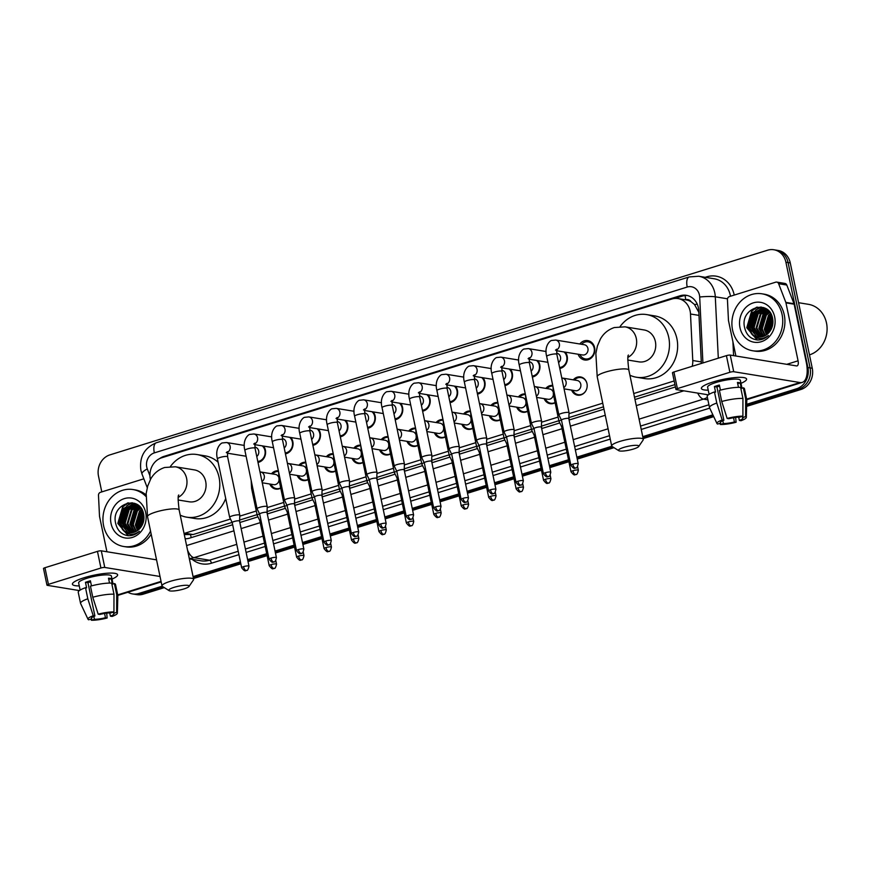 <?xml version="1.0" encoding="UTF-8"?>
<svg xmlns="http://www.w3.org/2000/svg" width="870" height="870" viewBox="0 0 870 870"><rect width="100%" height="100%" fill="white"/><g stroke="black" fill="none" stroke-linecap="round" stroke-linejoin="round"><path stroke-width="1.3" d="M280.749 488.113A9.233 8.102 99.3 0 1 275.757 489.081A9.233 8.102 99.3 0 1 269.798 484.014M308.187 479.577A9.233 8.102 99.3 0 1 303.195 480.544A9.233 8.102 99.3 0 1 297.235 475.477M335.624 471.04A9.233 8.102 99.3 0 1 330.633 472.008A9.233 8.102 99.3 0 1 324.673 466.94M363.051 462.503A9.233 8.102 99.3 0 1 358.07 463.471A9.233 8.102 99.3 0 1 352.111 458.403M390.489 453.955A9.233 8.102 99.3 0 1 385.508 454.934A9.233 8.102 99.3 0 1 379.548 449.866M417.926 445.418A9.233 8.102 99.3 0 1 412.945 446.397A9.233 8.102 99.3 0 1 406.975 441.329M445.364 436.881A9.233 8.102 99.3 0 1 440.383 437.849A9.233 8.102 99.3 0 1 434.413 432.792M472.801 428.344A9.233 8.102 99.3 0 1 467.821 429.312A9.233 8.102 99.3 0 1 461.85 424.245M500.239 419.808A9.233 8.102 99.3 0 1 495.258 420.775A9.233 8.102 99.3 0 1 489.288 415.708M527.677 411.271A9.233 8.102 99.3 0 1 522.685 412.239A9.233 8.102 99.3 0 1 516.726 407.171M555.114 402.723A9.233 8.102 99.3 0 1 550.123 403.702A9.233 8.102 99.3 0 1 544.163 398.634M573.276 379.842A9.233 8.102 99.3 0 1 580.54 376.938A9.233 8.102 99.3 0 1 586.978 383.583A9.233 8.102 99.3 0 1 577.56 395.165A9.233 8.102 99.3 0 1 571.601 390.097M263.523 446.071A9.82 8.624 99.3 0 1 265.383 450.138A9.82 8.624 99.3 0 1 257.998 462.416M290.961 437.534A9.82 8.624 99.3 0 1 292.82 441.601A9.82 8.624 99.3 0 1 285.436 453.879M318.387 428.997A9.82 8.624 99.3 0 1 320.258 433.053A9.82 8.624 99.3 0 1 312.874 445.342M345.825 420.46A9.82 8.624 99.3 0 1 347.695 424.517A9.82 8.624 99.3 0 1 340.311 436.805M373.263 411.923A9.82 8.624 99.3 0 1 375.133 415.98A9.82 8.624 99.3 0 1 367.749 428.268M400.7 403.375A9.82 8.624 99.3 0 1 402.571 407.443A9.82 8.624 99.3 0 1 395.187 419.731M428.138 394.839A9.82 8.624 99.3 0 1 429.997 398.906A9.82 8.624 99.3 0 1 422.624 411.184M455.575 386.302A9.82 8.624 99.3 0 1 457.435 390.369A9.82 8.624 99.3 0 1 450.062 402.647M483.013 377.765A9.82 8.624 99.3 0 1 484.873 381.821A9.82 8.624 99.3 0 1 477.499 394.11M510.451 369.228A9.82 8.624 99.3 0 1 512.31 373.284A9.82 8.624 99.3 0 1 504.937 385.573M537.888 360.691A9.82 8.624 99.3 0 1 539.748 364.747A9.82 8.624 99.3 0 1 532.364 377.036M565.326 352.143A9.82 8.624 99.3 0 1 567.186 356.211A9.82 8.624 99.3 0 1 559.801 368.499M579.801 343.987A9.82 8.624 99.3 0 1 587.772 340.605A9.82 8.624 99.3 0 1 594.623 347.674A9.82 8.624 99.3 0 1 584.607 359.984A9.82 8.624 99.3 0 1 578.126 354.242M692.194 366.292A17.313 15.203 -80.7 0 0 692.77 360.517L690.497 314.005A17.313 15.203 -80.7 0 0 690.117 311.047A17.313 15.203 -80.7 0 0 678.056 298.584A17.313 15.203 -80.7 0 0 671.781 299.041L161.7 457.783A17.313 15.203 -80.7 0 0 150.423 479.5M698.925 312.482L694.477 304.489L691.063 301.705A5.775 5.068 -80.7 0 0 685.788 299.737A17.313 7.591 -107.3 0 1 685.179 295.539M678.056 298.584L686.234 299.922A17.313 15.203 99.3 0 1 691.063 301.705M184.288 534.593L193.096 534.55L232.127 522.402M239.598 520.075L257.063 514.649M267.34 514.17L267.384 513.246A5.198 1 168.2 0 0 267.373 513.191L267.036 511.571L284.501 506.101M294.778 505.633L294.821 504.709A5.198 1 168.2 0 0 294.81 504.654L294.473 503.034L311.938 497.564M322.215 497.096L322.259 496.172A5.198 1 168.2 0 0 322.248 496.117L321.911 494.497L339.376 489.027M349.653 488.559L349.686 487.635A5.198 1 168.2 0 0 349.686 487.581L349.349 485.949L366.814 480.49M377.091 480.012L377.123 479.087A5.198 1 168.2 0 0 377.123 479.044L376.786 477.412L394.251 471.953M404.224 468.843L421.689 463.416M431.661 460.306L449.127 454.869M459.099 451.769L476.564 446.332M486.526 443.232L504.002 437.795M513.963 434.695L531.429 429.258M541.401 426.159L558.866 420.721M568.839 417.611L603.497 406.834M634.502 397.177L674.924 384.605M184.048 533.451A17.313 15.203 -80.7 0 0 184.897 533.212L230.474 519.031M239.772 516.138L256.302 510.994M267.21 507.601L283.74 502.458M294.647 499.054L311.177 493.91M322.085 490.517L338.615 485.373M349.522 481.98L366.053 476.836M376.96 473.443L393.49 468.299M404.398 464.906L420.928 459.762M431.835 456.369L448.365 451.225M459.262 447.822L475.792 442.678M486.7 439.285L503.23 434.141M514.137 430.748L530.667 425.604M541.575 422.211L558.105 417.067M569.013 413.674L602.736 403.18M633.741 393.534L674.163 380.951M545.838 388.379A9.233 8.102 99.3 0 1 552.733 385.421M518.4 396.916A9.233 8.102 99.3 0 1 525.295 393.958M490.963 405.463A9.233 8.102 99.3 0 1 497.857 402.505M463.525 414A9.233 8.102 99.3 0 1 470.42 411.042M436.087 422.537A9.233 8.102 99.3 0 1 442.982 419.579M408.65 431.074A9.233 8.102 99.3 0 1 415.545 428.116M381.223 439.611A9.233 8.102 99.3 0 1 388.107 436.653M353.785 448.148A9.233 8.102 99.3 0 1 360.669 445.19M326.348 456.696A9.233 8.102 99.3 0 1 333.243 453.738M298.91 465.232A9.233 8.102 99.3 0 1 305.805 462.274M271.473 473.769A9.233 8.102 99.3 0 1 278.367 470.811M162.157 586.217L138.841 593.471L141.016 593.829A17.313 15.203 99.3 0 1 134.752 594.286A17.313 15.203 99.3 0 0 141.016 593.829L163.201 586.924L141.016 593.829L143.202 594.188A17.313 15.203 99.3 0 1 136.938 594.645L132.566 593.927A17.313 15.203 99.3 0 1 127.933 592.252M101.79 491.909L98.506 476.151A17.313 15.203 99.3 0 1 109.881 454.89L767.568 250.212A17.313 15.203 99.3 0 1 773.832 249.755A17.313 15.203 99.3 0 1 785.904 262.218L807.904 367.542A17.313 15.203 99.3 0 1 796.518 388.792L798.703 389.151L746.656 405.344L798.703 389.151A17.313 15.203 99.3 0 0 810.09 367.901A17.313 15.203 99.3 0 1 798.703 389.151L800.879 389.51L746.623 406.388M713.302 415.729L642.952 437.621L713.302 415.729M612.882 446.984L577.06 458.131L612.882 446.984M568.697 460.73L549.622 466.668L568.697 460.73M541.27 469.267L522.185 475.205L541.27 469.267M513.833 477.804L494.747 483.742L513.833 477.804M486.395 486.341L467.31 492.279L486.395 486.341M458.958 494.878L439.872 500.826L458.958 494.878M431.52 503.425L412.434 509.363L431.52 503.425M404.082 511.962L384.997 517.9L404.082 511.962M376.645 520.499L357.559 526.437L376.645 520.499M349.207 529.036L330.132 534.974L349.207 529.036M321.769 537.573L302.695 543.511L321.769 537.573M294.332 546.11L275.257 552.058L294.332 546.11M266.905 554.658L247.819 560.595L266.905 554.658M240.62 562.836L193.27 577.571L240.62 562.836M785.904 262.218L788.079 262.577L810.09 367.901L788.079 262.577A17.313 15.203 99.3 0 0 776.018 250.114A17.313 15.203 99.3 0 1 788.079 262.577L790.264 262.936L812.265 368.249A17.313 15.203 99.3 0 1 800.879 389.51M773.832 249.755L778.193 250.473A17.313 15.203 99.3 0 1 790.264 262.936M713.726 416.632L643.147 438.589M613.981 447.669L577.256 459.099M568.904 461.698L549.818 467.636M541.466 470.235L522.391 476.173M514.029 478.783L494.954 484.721M486.591 487.32L467.516 493.257M459.164 495.856L440.079 501.794M431.727 504.393L412.641 510.331M404.289 512.93L385.203 518.868M376.851 521.467L357.766 527.405M349.414 530.004L330.328 535.953M321.976 538.552L302.89 544.489M294.538 547.089L275.453 553.026M267.101 555.625L248.026 561.563M240.827 563.803L193.466 578.539M164.299 587.62L143.202 594.188M701.361 363.442L698.773 310.731A17.313 15.203 -80.7 0 0 698.403 307.773A17.313 15.203 -80.7 0 0 686.332 295.311A17.313 15.203 -80.7 0 0 680.068 295.767L164.028 456.369A17.313 15.203 -80.7 0 0 159.558 458.642M674.75 298.453L682.243 296.126A17.313 15.203 99.3 0 1 687.42 295.528M138.841 593.471A17.313 15.203 99.3 0 1 132.566 593.927M796.518 388.792L746.688 404.3M712.878 414.827L642.745 436.653M611.838 446.266L576.854 457.152M568.501 459.751L549.416 465.7M541.064 468.299L521.978 474.237M513.626 476.836L494.541 482.774M486.189 485.373L467.103 491.311M458.751 493.91L439.665 499.848M431.313 502.447L412.239 508.385M403.876 510.984L384.801 516.932M376.449 519.531L357.363 525.469M349.011 528.068L329.926 534.006M321.574 536.605L302.488 542.543M294.136 545.142L275.05 551.08M266.698 553.679L247.613 559.617M240.424 561.857L193.064 576.592M185.158 538.747A17.313 15.203 -80.7 0 0 189.66 538.117L232.66 524.74M239.859 522.5L257.955 516.867M267.351 513.942L285.393 508.33M294.789 505.405L312.83 499.782M322.226 496.868L340.268 491.245M349.664 488.331L367.705 482.709M377.101 479.783L395.143 474.172M404.528 471.246L422.581 465.635M431.966 462.709L450.018 457.098M459.403 454.173L477.456 448.561M486.841 445.636L504.894 440.013M514.279 437.099L532.32 431.476M541.716 428.551L559.758 422.94M569.154 420.014L603.997 409.172M634.991 399.526L675.414 386.943M713.074 381.974A23.088 4.437 -11.8 0 1 744.927 377.841A23.088 4.437 -11.8 0 1 740.99 383.333A23.088 4.437 -11.8 0 0 746.58 379.037A23.088 4.437 -11.8 0 0 713.074 381.974A23.088 4.437 -11.8 0 0 702.416 386.726A23.088 4.437 -11.8 0 0 708.223 390.173A23.088 4.437 -11.8 0 1 701.383 388.477A23.088 4.437 -11.8 0 1 713.074 381.974M735.889 356.015L728.516 320.736A2.882 2.534 -80.7 0 1 728.451 320.236L727.44 299.639A2.882 2.534 -80.7 0 1 729.408 296.583L775.714 282.174A2.882 2.534 -80.7 0 1 776.758 282.097L784.936 283.435A2.882 2.534 99.3 0 1 786.806 285.045L794.005 303.717A2.882 2.534 99.3 0 1 794.147 304.195L806.251 362.148A23.088 10.114 -107.3 0 1 802.205 382.408A23.088 10.114 -107.3 0 1 799.976 382.539L733.725 371.718A2.882 0.555 168.2 0 0 729.886 372.273L726.417 355.645A2.882 0.555 -11.8 0 1 730.256 355.09L796.507 365.911A5.775 2.534 72.7 0 0 797.061 365.878A5.775 2.534 72.7 0 0 798.073 360.811L785.958 302.858A2.882 2.534 -80.7 0 0 785.827 302.39L778.628 283.707A2.882 2.534 -80.7 0 0 776.758 282.097M677.393 388.607A2.882 0.555 168.2 0 0 675.936 389.423L672.456 372.795A2.882 0.555 -11.8 0 1 673.924 371.979L677.393 388.607L729.886 372.273M675.936 389.423A2.882 0.555 168.2 0 0 676.284 389.597L708.343 394.839M673.924 371.979L726.417 355.645M727.146 418.437L728.821 418.709A11.538 2.218 -11.8 0 1 739.848 417.132L742.893 416.186A15.008 2.882 -11.8 0 0 727.146 418.437L721.73 401.494L719.414 390.402A19.042 3.665 -11.8 0 1 740.62 387.378L742.936 398.46L742.893 416.186M742.327 416.371L742.578 417.578A11.538 2.218 -11.8 0 1 742.926 417.981A11.538 2.218 -11.8 0 1 739.38 420.438L738.695 417.154M719.577 386.084A11.538 2.218 168.2 0 0 719.218 386.193A11.538 2.218 168.2 0 0 716.923 386.998L723.873 420.253A11.538 2.218 -11.8 0 0 720.327 422.7A11.538 2.218 -11.8 0 0 720.675 423.103L717.619 424.06A15.008 2.882 -11.8 0 1 716.978 423.538A15.008 2.882 -11.8 0 1 722.187 419.982L723.873 420.253M716.978 423.538L709.561 407.769A19.042 3.665 -11.8 0 1 709.507 407.606L707.19 396.524A19.042 3.665 -11.8 0 1 714.466 391.946L715.575 392.131L714.411 386.584A16.737 3.219 -11.8 0 1 716.771 385.791A16.737 3.219 -11.8 0 1 719.359 385.04L720.425 390.13M709.093 394.338L707.604 387.183A16.737 3.219 -11.8 0 1 716.075 382.474A16.737 3.219 -11.8 0 1 740.359 380.342L742.012 388.237M742.578 417.578L745.623 416.632L745.666 398.906L743.35 387.824L741.349 388.444L740.185 382.909A16.737 3.219 -11.8 0 0 737.455 382.463L738.478 387.335M743.35 387.824A19.042 3.665 -11.8 0 1 744.47 388.738L746.786 399.819A19.042 3.665 -11.8 0 1 746.808 399.993L746.319 417.404A15.008 2.882 -11.8 0 1 741.055 420.71L739.38 420.438M745.666 398.906A19.042 3.665 -11.8 0 1 746.786 399.819M709.507 407.606A19.042 3.665 -11.8 0 1 716.782 403.038L722.187 419.982M714.466 391.946L716.782 403.038M745.623 416.632A15.008 2.882 -11.8 0 1 746.319 417.404M733.54 417.73L734.421 421.983L736.107 422.254L735.65 417.415M736.107 422.254A15.008 2.882 -11.8 0 1 720.349 424.495L723.394 423.549L722.796 420.699M719.838 423.364L720.349 424.495M734.421 421.983A11.538 2.218 -11.8 0 1 723.394 423.549M721.73 401.494A19.042 3.665 -11.8 0 1 742.936 398.46M720.48 422.2L720.675 423.103M714.411 386.584L716.923 386.998M737.716 383.67L740.185 382.909M798.573 302.706L808.404 304.315A25.969 22.794 99.3 0 1 826.5 323.009A25.969 22.794 99.3 0 1 809.47 354.873M732.562 329.991A28.851 25.328 99.3 0 1 761.979 293.81A28.851 25.328 99.3 0 1 782.086 314.57A28.851 25.328 99.3 0 1 752.67 350.762A28.851 25.328 99.3 0 1 732.562 329.991M761.979 293.81L764.154 294.158A28.851 25.328 99.3 0 1 784.261 314.929A28.851 25.328 99.3 0 1 754.855 351.11L752.67 350.762M757.302 339.974C761.457 340.094 765.154 338.615 768.406 335.526C761.979 340.192 756.313 339.572 751.408 333.678A14.431 12.669 99.3 0 0 757.726 336.962A14.431 12.669 99.3 0 0 769.45 331.959C772.419 328.077 773.484 323.651 772.647 318.681C769.33 298.356 740.076 307.73 744.481 327.033C746.134 334.678 750.408 338.995 757.302 339.974M774.659 316.887A20.195 17.737 99.3 0 1 761.38 341.682A20.195 17.737 99.3 0 1 739.989 327.675A20.195 17.737 99.3 0 1 753.268 302.88A20.195 17.737 99.3 0 1 774.659 316.887M765.176 309.078L755.475 313.33L751.332 327.174L759.358 337.114M764.85 308.97L754.79 313.211L750.658 327.066L758.999 337.103M766.492 309.579L758.194 313.776L754.062 327.62L760.782 337.038M766.165 309.437L757.52 313.657L753.376 327.512L760.423 337.071M767.786 310.253L760.924 314.211L756.791 328.066L762.25 336.777M767.46 310.068L760.239 314.103L756.106 327.957L761.881 336.864M768.939 311.155L763.653 314.657L759.51 328.512L763.762 336.298M768.688 310.894L762.968 314.548L758.836 328.403L763.381 336.44M769.939 312.373L766.383 315.103L762.24 328.958L765.306 335.559M769.689 312.047L765.698 314.994L761.554 328.849L764.915 335.776M770.929 313.929L769.102 315.549L764.969 329.404L766.916 334.504M770.689 313.504L768.428 315.44L764.284 329.295L766.514 334.798M771.875 315.951L767.688 329.85L768.612 332.949M771.646 315.386L767.014 329.741L768.177 333.395M772.68 318.855L770.461 330.546M772.506 317.996L769.972 331.274M767.634 309.905L764.175 308.785L752.746 312.885L748.613 326.739L756.856 336.733L757.944 336.994M768.569 310.775L763.501 308.676L752.061 312.765L747.928 326.62L751.408 333.678M766.72 309.209L765.524 309.089M766.22 309.122L765.198 308.991M772.875 323.292L772.277 326.5M772.843 319.921L771.037 329.545M771.994 316.267L768.591 331.274L768.895 332.634M770.57 314.2L765.861 330.828L766.948 334.482M765.121 313.309L760.413 329.937L761.576 333.775M763.36 307.534L761.25 308.524M760.945 308.698L758.64 310.329M756.943 311.982L752.235 328.599L753.398 332.438M760.88 307.001L755.91 309.883M754.214 311.536L749.505 328.153L750.669 331.992M756.541 307.24L751.713 310.84L746.775 327.707L757.128 339.952M772.908 320.606L771.353 328.936M772.114 316.626L769.145 332.34M771.037 314.124L766.209 330.883L767.188 334.287M766.405 312.395L760.75 329.991L762.457 334.961M763.621 307.621L761.696 308.513M761.457 308.654L759.586 309.905M758.227 311.058L752.572 328.653L754.279 333.623M761.25 307.045L756.856 309.459M755.497 310.612L749.842 328.207L751.549 333.177M757.324 307.088L752.061 310.894L747.123 327.762L757.335 339.974M623.746 447.408A10.386 2.001 168.2 0 0 618.766 450.671A10.386 2.001 168.2 0 0 633.556 449.007A10.386 2.001 168.2 0 0 638.7 446.506A10.386 2.001 168.2 0 0 634.502 445.364A10.386 2.001 168.2 0 0 623.746 447.408M618.766 450.671L612.11 446.495A16.16 3.11 -11.8 0 1 611.675 445.962A16.16 3.11 -11.8 0 1 619.864 441.416A16.16 3.11 -11.8 0 1 643.311 439.361A16.16 3.11 -11.8 0 1 643.126 440.024L638.7 446.506M627.77 360.028L638.906 361.855A16.16 14.181 -80.7 0 0 655.382 341.584A16.16 14.181 -80.7 0 0 644.115 329.958L625.03 326.837L614.285 327.555C608.184 329.643 603.552 333.46 600.398 339.028L597.396 346.064L595.863 353.514L597.201 376.677L611.675 445.962M620.114 326.544A31.733 27.862 99.3 0 1 646.627 314.581A31.733 27.862 99.3 0 1 668.747 337.429A31.733 27.862 99.3 0 1 636.394 377.232A31.733 27.862 99.3 0 1 629.913 375.22M646.627 314.581L654.805 315.919A31.733 27.862 99.3 0 1 676.925 338.767A31.733 27.862 99.3 0 1 644.572 378.559L636.394 377.232M174.065 587.348A10.386 2.001 168.2 0 0 169.084 590.621A10.386 2.001 168.2 0 0 183.875 588.957A10.386 2.001 168.2 0 0 189.018 586.456A10.386 2.001 168.2 0 0 184.821 585.303A10.386 2.001 168.2 0 0 174.065 587.348M169.084 590.621L162.429 586.445A16.16 3.11 -11.8 0 1 161.994 585.912A16.16 3.11 -11.8 0 1 170.183 581.367A16.16 3.11 -11.8 0 1 193.629 579.3A16.16 3.11 -11.8 0 1 193.444 579.964L189.018 586.456M178.089 499.978L189.225 501.794A16.16 14.181 -80.7 0 0 205.701 481.534A16.16 14.181 -80.7 0 0 194.434 469.909L175.349 466.788L164.604 467.505C158.503 469.582 153.87 473.41 150.717 478.978L147.715 486.015L146.182 493.464L147.519 516.628L161.994 585.912M170.433 466.494A31.733 27.862 99.3 0 1 196.946 454.531A31.733 27.862 99.3 0 1 219.066 477.369A31.733 27.862 99.3 0 1 186.713 517.171A31.733 27.862 99.3 0 1 180.231 515.16M196.946 454.531L205.124 455.858A31.733 27.862 99.3 0 1 218.142 462.253M225.7 498.477A31.733 27.862 99.3 0 1 194.891 518.509L186.713 517.171M579.899 354.525A8.656 7.602 -80.7 0 0 585.347 358.929A8.656 7.602 -80.7 0 0 594.166 348.076A8.656 7.602 -80.7 0 0 588.131 341.845A8.656 7.602 -80.7 0 0 581.573 344.281M556.485 350.708L582.628 354.971A5.198 4.557 -80.7 0 0 587.924 348.457A5.198 4.557 -80.7 0 0 584.303 344.727L555.734 340.061A5.198 4.557 -80.7 0 1 559.356 343.791A5.198 4.557 -80.7 0 1 556.561 349.925M561.509 413.402A5.198 1 168.2 0 0 558.877 414.859A5.198 1 168.2 0 0 558.899 414.914L561.454 420.134A3.752 0.718 168.2 0 1 561.454 420.112A3.752 0.718 168.2 0 1 563.347 419.057A3.752 0.718 168.2 0 1 568.338 418.339A3.752 0.718 168.2 0 1 568.795 418.579L569.056 412.793A5.198 1 168.2 0 0 569.045 412.739A5.198 1 168.2 0 0 568.425 412.413A5.198 1 168.2 0 0 561.509 413.402M568.795 418.611A3.752 0.718 168.2 0 0 568.795 418.579L578.224 463.699A3.752 0.718 168.2 0 0 572.775 464.178A3.752 0.718 168.2 0 0 570.872 465.232L561.454 420.112M559.606 367.521A8.656 7.602 -80.7 0 0 566.729 356.613A8.656 7.602 -80.7 0 0 564.032 351.937M557.039 350.795A8.656 7.602 -80.7 0 0 556.485 351.045M558.573 362.572A5.198 4.557 -80.7 0 0 560.487 357.004A5.198 4.557 -80.7 0 0 556.865 353.263L556.648 353.231M534.071 421.939A5.198 1 168.2 0 0 531.439 423.407A5.198 1 168.2 0 0 531.461 423.451L534.017 428.671A3.752 0.718 168.2 0 1 534.017 428.649A3.752 0.718 168.2 0 1 535.909 427.594A3.752 0.718 168.2 0 1 540.901 426.887A3.752 0.718 168.2 0 1 541.357 427.116L541.618 421.33A5.198 1 168.2 0 0 541.608 421.276A5.198 1 168.2 0 0 540.988 420.949A5.198 1 168.2 0 0 534.071 421.939M541.357 427.148A3.752 0.718 168.2 0 0 541.357 427.116L550.786 472.236A3.752 0.718 168.2 0 0 545.338 472.714A3.752 0.718 168.2 0 0 543.446 473.769L534.017 428.649M532.168 376.058A8.656 7.602 -80.7 0 0 539.291 365.15A8.656 7.602 -80.7 0 0 536.594 360.474M529.602 359.332A8.656 7.602 -80.7 0 0 529.047 359.582M531.135 371.109A5.198 4.557 -80.7 0 0 533.049 365.541A5.198 4.557 -80.7 0 0 529.428 361.8L529.21 361.768M513.92 435.696A3.752 0.718 168.2 0 0 513.92 435.652L514.181 429.867A5.198 1 168.2 0 0 514.17 429.813A5.198 1 168.2 0 0 513.55 429.497A5.198 1 168.2 0 0 506.634 430.476A5.198 1 168.2 0 0 504.013 431.944A5.198 1 168.2 0 0 504.024 431.988L506.579 437.208M523.348 480.773C521.859 487.265 520.695 484.198 520.793 485.123A3.752 1.642 72.7 0 1 520.423 485.145A3.752 1.642 -107.3 0 1 517.9 481.251A3.752 0.718 168.2 0 1 523.348 480.773L513.92 435.652A3.752 0.718 168.2 0 0 513.463 435.424A3.752 0.718 168.2 0 0 508.482 436.131A3.752 0.718 168.2 0 0 506.579 437.186A3.752 0.718 168.2 0 0 506.59 437.219M504.73 384.605A8.656 7.602 -80.7 0 0 511.854 373.687A8.656 7.602 -80.7 0 0 509.157 369.01M502.164 367.869A8.656 7.602 -80.7 0 0 501.609 368.119M503.697 379.646A5.198 4.557 -80.7 0 0 505.611 374.078A5.198 4.557 -80.7 0 0 501.99 370.337L501.772 370.305M479.196 439.013A5.198 1 168.2 0 0 476.575 440.481A5.198 1 168.2 0 0 476.586 440.524L479.142 445.744A3.752 0.718 168.2 0 1 479.142 445.734A3.752 0.718 168.2 0 1 481.045 444.668A3.752 0.718 168.2 0 1 486.036 443.961A3.752 0.718 168.2 0 1 486.482 444.189L486.743 438.404A5.198 1 168.2 0 0 486.743 438.36A5.198 1 168.2 0 0 486.112 438.034A5.198 1 168.2 0 0 479.196 439.013M486.482 444.233A3.752 0.718 168.2 0 0 486.482 444.189L495.911 489.321A3.752 0.718 168.2 0 0 490.462 489.788A3.752 0.718 168.2 0 0 488.57 490.854L479.142 445.734M477.293 393.142A8.656 7.602 -80.7 0 0 484.416 382.224A8.656 7.602 -80.7 0 0 481.719 377.558M474.726 376.405A8.656 7.602 -80.7 0 0 474.172 376.656M476.26 388.194A5.198 4.557 -80.7 0 0 478.174 382.615A5.198 4.557 -80.7 0 0 474.552 378.874L474.335 378.841M451.769 447.561A5.198 1 168.2 0 0 449.137 449.018A5.198 1 168.2 0 0 449.148 449.061L451.704 454.281A3.752 0.718 168.2 0 1 451.704 454.27A3.752 0.718 168.2 0 1 453.607 453.216A3.752 0.718 168.2 0 1 458.599 452.498A3.752 0.718 168.2 0 1 459.045 452.737L459.306 446.941A5.198 1 168.2 0 0 459.306 446.897A5.198 1 168.2 0 0 458.675 446.571A5.198 1 168.2 0 0 451.769 447.561M459.055 452.77A3.752 0.718 168.2 0 0 459.045 452.737L468.473 497.857A3.752 0.718 168.2 0 0 463.036 498.336A3.752 0.718 168.2 0 0 461.133 499.391L451.704 454.27M449.855 401.679A8.656 7.602 -80.7 0 0 456.978 390.76A8.656 7.602 -80.7 0 0 454.292 386.095M447.289 384.953A8.656 7.602 -80.7 0 0 446.734 385.192M448.822 396.731A5.198 4.557 -80.7 0 0 450.736 391.152A5.198 4.557 -80.7 0 0 447.126 387.422L446.897 387.378M424.332 456.097A5.198 1 168.2 0 0 421.7 457.555A5.198 1 168.2 0 0 421.711 457.609L424.266 462.818A3.752 0.718 168.2 0 1 424.266 462.807A3.752 0.718 168.2 0 1 426.169 461.752A3.752 0.718 168.2 0 1 431.161 461.035A3.752 0.718 168.2 0 1 431.607 461.274L431.868 455.478A5.198 1 168.2 0 0 431.868 455.434A5.198 1 168.2 0 0 431.237 455.108A5.198 1 168.2 0 0 424.332 456.097M431.618 461.307A3.752 0.718 168.2 0 0 431.607 461.274L441.036 506.394A3.752 0.718 168.2 0 0 435.598 506.873A3.752 0.718 168.2 0 0 433.695 507.928L424.266 462.807M422.418 410.216A8.656 7.602 -80.7 0 0 429.552 399.308A8.656 7.602 -80.7 0 0 426.855 394.632M419.851 393.49A8.656 7.602 -80.7 0 0 419.296 393.74M421.385 405.268A5.198 4.557 -80.7 0 0 423.309 399.689A5.198 4.557 -80.7 0 0 419.688 395.959L419.471 395.915M396.894 464.634A5.198 1 168.2 0 0 394.262 466.092A5.198 1 168.2 0 0 394.273 466.146L396.84 471.366A3.752 0.718 168.2 0 1 396.829 471.344A3.752 0.718 168.2 0 1 398.732 470.289A3.752 0.718 168.2 0 1 403.724 469.572A3.752 0.718 168.2 0 1 404.18 469.811A3.752 0.718 168.2 0 1 404.18 469.844L404.43 464.025A5.198 1 168.2 0 0 404.43 463.971A5.198 1 168.2 0 0 403.8 463.645A5.198 1 168.2 0 0 396.894 464.634M394.98 418.753A8.656 7.602 -80.7 0 0 402.114 407.845A8.656 7.602 -80.7 0 0 399.417 403.169M392.413 402.027A8.656 7.602 -80.7 0 0 391.859 402.277M393.947 413.805A5.198 4.557 -80.7 0 0 395.872 408.237A5.198 4.557 -80.7 0 0 392.25 404.496L392.033 404.463M369.456 473.171A5.198 1 168.2 0 0 366.825 474.639A5.198 1 168.2 0 0 366.846 474.683L369.402 479.903A3.752 0.718 168.2 0 1 369.391 479.881A3.752 0.718 168.2 0 1 371.294 478.826A3.752 0.718 168.2 0 1 376.286 478.119A3.752 0.718 168.2 0 1 376.743 478.348A3.752 0.718 168.2 0 1 376.743 478.38L376.993 472.562A5.198 1 168.2 0 0 376.993 472.508A5.198 1 168.2 0 0 376.362 472.182A5.198 1 168.2 0 0 369.456 473.171M367.542 427.29A8.656 7.602 -80.7 0 0 374.676 416.382A8.656 7.602 -80.7 0 0 371.979 411.706M364.976 410.564A8.656 7.602 -80.7 0 0 364.421 410.814M366.509 422.341A5.198 4.557 -80.7 0 0 368.434 416.773A5.198 4.557 -80.7 0 0 364.813 413.032L364.595 413M342.019 481.708A5.198 1 168.2 0 0 339.387 483.176A5.198 1 168.2 0 0 339.409 483.22L341.964 488.44A3.752 0.718 168.2 0 1 341.953 488.418A3.752 0.718 168.2 0 1 343.857 487.363A3.752 0.718 168.2 0 1 348.848 486.656A3.752 0.718 168.2 0 1 349.305 486.885A3.752 0.718 168.2 0 1 349.305 486.928L349.555 481.099A5.198 1 168.2 0 0 349.555 481.045A5.198 1 168.2 0 0 348.924 480.729A5.198 1 168.2 0 0 342.019 481.708M340.105 435.837A8.656 7.602 -80.7 0 0 347.239 424.919A8.656 7.602 -80.7 0 0 344.542 420.243M337.549 419.101A8.656 7.602 -80.7 0 0 336.984 419.351M339.072 430.878A5.198 4.557 -80.7 0 0 340.996 425.31A5.198 4.557 -80.7 0 0 337.375 421.569L337.158 421.537M331.296 540.542C329.806 547.034 328.632 543.978 328.729 544.892A3.752 1.642 72.7 0 1 328.371 544.914A3.752 1.642 -107.3 0 1 325.848 541.02A3.752 0.718 168.2 0 1 331.296 540.542L321.867 495.421A3.752 0.718 168.2 0 1 321.867 495.465L322.128 489.636A5.198 1 168.2 0 0 322.117 489.592A5.198 1 168.2 0 0 321.498 489.266A5.198 1 168.2 0 0 314.581 490.245A5.198 1 168.2 0 0 311.949 491.713A5.198 1 168.2 0 0 311.971 491.757L314.527 496.977M321.867 495.421A3.752 0.718 168.2 0 0 321.411 495.193A3.752 0.718 168.2 0 0 316.419 495.9A3.752 0.718 168.2 0 0 314.527 496.955A3.752 0.718 168.2 0 0 314.538 496.998M312.678 444.374A8.656 7.602 -80.7 0 0 319.801 433.456A8.656 7.602 -80.7 0 0 317.104 428.79M310.111 427.638A8.656 7.602 -80.7 0 0 309.557 427.888M311.634 439.426A5.198 4.557 -80.7 0 0 313.559 433.847A5.198 4.557 -80.7 0 0 309.938 430.106L309.72 430.074M287.144 498.793A5.198 1 168.2 0 0 284.512 500.25A5.198 1 168.2 0 0 284.533 500.293L287.089 505.513A3.752 0.718 168.2 0 0 287.1 505.535A3.752 0.718 168.2 0 1 288.981 504.437A3.752 0.718 168.2 0 1 293.973 503.73A3.752 0.718 168.2 0 1 294.43 503.969A3.752 0.718 168.2 0 1 294.43 504.002L294.691 498.173A5.198 1 168.2 0 0 294.68 498.129A5.198 1 168.2 0 0 294.06 497.803A5.198 1 168.2 0 0 287.144 498.793M285.24 452.911A8.656 7.602 -80.7 0 0 292.363 441.993A8.656 7.602 -80.7 0 0 289.666 437.327M282.674 436.185A8.656 7.602 -80.7 0 0 282.119 436.425M284.207 447.963A5.198 4.557 -80.7 0 0 286.121 442.384A5.198 4.557 -80.7 0 0 282.5 438.643L282.282 438.61M259.706 507.33A5.198 1 168.2 0 0 257.074 508.787A5.198 1 168.2 0 0 257.096 508.841L259.651 514.05A3.752 0.718 168.2 0 0 259.662 514.072A3.752 0.718 168.2 0 1 261.544 512.985A3.752 0.718 168.2 0 1 266.535 512.267A3.752 0.718 168.2 0 1 266.992 512.506A3.752 0.718 168.2 0 1 266.992 512.539L267.253 506.71A5.198 1 168.2 0 0 267.242 506.666A5.198 1 168.2 0 0 266.622 506.34A5.198 1 168.2 0 0 259.706 507.33M257.803 461.448A8.656 7.602 -80.7 0 0 264.926 450.54A8.656 7.602 -80.7 0 0 262.229 445.864M255.236 444.722A8.656 7.602 -80.7 0 0 254.682 444.972M256.77 456.5A5.198 4.557 -80.7 0 0 258.684 450.921A5.198 4.557 -80.7 0 0 255.062 447.191L254.845 447.147M232.268 515.866A5.198 1 168.2 0 0 229.647 517.324A5.198 1 168.2 0 0 229.658 517.378L232.214 522.598A3.752 0.718 168.2 0 0 232.225 522.609A3.752 0.718 168.2 0 1 234.117 521.521A3.752 0.718 168.2 0 1 239.109 520.804A3.752 0.718 168.2 0 1 239.554 521.043A3.752 0.718 168.2 0 1 239.554 521.076L239.815 515.257A5.198 1 168.2 0 0 239.805 515.203A5.198 1 168.2 0 0 239.185 514.877A5.198 1 168.2 0 0 232.268 515.866M587.011 383.735A8.656 7.602 -80.7 0 0 580.997 377.591A8.656 7.602 -80.7 0 0 574.428 380.027M564.064 388.857L575.483 390.728A5.198 4.557 -80.7 0 0 580.779 384.214A5.198 4.557 -80.7 0 0 577.158 380.473L562.444 378.069A5.198 4.557 -80.7 0 1 566.065 381.81A5.198 4.557 -80.7 0 1 563.803 387.628M561.4 420.014A5.198 1 168.2 0 0 559.008 421.395A5.198 1 168.2 0 0 559.029 421.439L561.585 426.659A3.752 0.718 168.2 0 1 561.585 426.648A3.752 0.718 168.2 0 1 562.651 425.876M569.143 420.243L569.187 419.318A5.198 1 168.2 0 0 569.176 419.275A5.198 1 168.2 0 0 568.893 419.025M572.764 390.282A8.656 7.602 -80.7 0 0 578.202 394.675A8.656 7.602 -80.7 0 0 585.858 390.771M552.863 386.062A8.656 7.602 -80.7 0 0 547.002 388.575M552.928 391.511A5.198 4.557 -80.7 0 0 549.731 389.02L535.006 386.617A5.198 4.557 -80.7 0 1 538.628 390.347A5.198 4.557 -80.7 0 1 536.366 396.176M533.962 428.551A5.198 1 168.2 0 0 531.57 429.932A5.198 1 168.2 0 0 531.592 429.987L534.147 435.196M541.705 428.779L541.749 427.855A5.198 1 168.2 0 0 541.738 427.812A5.198 1 168.2 0 0 541.455 427.572M535.224 434.413A3.752 0.718 168.2 0 0 534.147 435.185A3.752 0.718 168.2 0 0 534.158 435.217M545.327 398.819A8.656 7.602 -80.7 0 0 550.764 403.223A8.656 7.602 -80.7 0 0 555.071 402.516M536.627 397.405L548.056 399.265A5.198 4.557 -80.7 0 0 553.418 394.643M525.426 394.599A8.656 7.602 -80.7 0 0 519.564 397.111M525.491 400.048A5.198 4.557 -80.7 0 0 522.294 397.557L507.569 395.154A5.198 4.557 -80.7 0 1 511.19 398.884A5.198 4.557 -80.7 0 1 508.928 404.713M506.525 437.088A5.198 1 168.2 0 0 504.143 438.469A5.198 1 168.2 0 0 504.154 438.523L506.71 443.743A3.752 0.718 168.2 0 1 506.71 443.722A3.752 0.718 168.2 0 1 507.786 442.95M514.268 437.327L514.311 436.403A5.198 1 168.2 0 0 514.311 436.349A5.198 1 168.2 0 0 514.018 436.109M517.889 407.356A8.656 7.602 -80.7 0 0 523.327 411.76A8.656 7.602 -80.7 0 0 527.633 411.053M509.189 405.942L520.619 407.802A5.198 4.557 -80.7 0 0 525.991 403.18M497.988 403.136A8.656 7.602 -80.7 0 0 492.126 405.648M498.053 408.596A5.198 4.557 -80.7 0 0 494.856 406.094L480.131 403.691A5.198 4.557 -80.7 0 1 483.753 407.432A5.198 4.557 -80.7 0 1 481.491 413.25M479.087 445.625A5.198 1 168.2 0 0 476.706 447.017A5.198 1 168.2 0 0 476.716 447.06L479.272 452.28A3.752 0.718 168.2 0 1 479.272 452.259A3.752 0.718 168.2 0 1 480.349 451.497M486.83 445.864L486.874 444.94A5.198 1 168.2 0 0 486.874 444.885A5.198 1 168.2 0 0 486.58 444.646M490.452 415.903A8.656 7.602 -80.7 0 0 495.889 420.297A8.656 7.602 -80.7 0 0 500.196 419.59M481.752 414.479L493.181 416.349A5.198 4.557 -80.7 0 0 498.553 411.717M470.55 411.673A8.656 7.602 -80.7 0 0 464.689 414.185M470.616 417.132A5.198 4.557 -80.7 0 0 467.418 414.631L452.694 412.228A5.198 4.557 -80.7 0 1 456.315 415.969A5.198 4.557 -80.7 0 1 454.053 421.787M451.65 454.162A5.198 1 168.2 0 0 449.268 455.554A5.198 1 168.2 0 0 449.279 455.597L451.834 460.817A3.752 0.718 168.2 0 1 451.834 460.796A3.752 0.718 168.2 0 1 452.911 460.034M459.393 454.401L459.436 453.477A5.198 1 168.2 0 0 459.436 453.422A5.198 1 168.2 0 0 459.142 453.183M463.014 424.44A8.656 7.602 -80.7 0 0 468.451 428.834A8.656 7.602 -80.7 0 0 472.758 428.127M454.314 423.016L465.744 424.886A5.198 4.557 -80.7 0 0 471.116 420.253M443.113 420.21A8.656 7.602 -80.7 0 0 437.251 422.722M443.178 425.669A5.198 4.557 -80.7 0 0 439.981 423.168L425.256 420.765A5.198 4.557 -80.7 0 1 428.877 424.506A5.198 4.557 -80.7 0 1 426.615 430.324M424.212 462.709A5.198 1 168.2 0 0 421.83 464.091A5.198 1 168.2 0 0 421.841 464.134L424.408 469.354A3.752 0.718 168.2 0 1 424.397 469.332A3.752 0.718 168.2 0 1 425.474 468.571M431.955 462.938L431.998 462.013A5.198 1 168.2 0 0 431.998 461.97A5.198 1 168.2 0 0 431.705 461.72M435.576 432.977A8.656 7.602 -80.7 0 0 441.014 437.371A8.656 7.602 -80.7 0 0 445.32 436.664M426.876 431.553L438.306 433.423A5.198 4.557 -80.7 0 0 443.678 428.801M415.675 428.747A8.656 7.602 -80.7 0 0 409.813 431.259M415.74 434.206A5.198 4.557 -80.7 0 0 412.543 431.705L397.818 429.301A5.198 4.557 -80.7 0 1 401.44 433.042A5.198 4.557 -80.7 0 1 399.189 438.861M396.774 471.246A5.198 1 168.2 0 0 394.393 472.627A5.198 1 168.2 0 0 394.404 472.671L396.97 477.891A3.752 0.718 168.2 0 1 396.959 477.88A3.752 0.718 168.2 0 1 398.036 477.108M404.528 471.475L404.561 470.55A5.198 1 168.2 0 0 404.561 470.507A5.198 1 168.2 0 0 404.267 470.257M408.139 441.514A8.656 7.602 -80.7 0 0 413.587 445.908A8.656 7.602 -80.7 0 0 417.883 445.201M399.439 440.089L410.868 441.96A5.198 4.557 -80.7 0 0 416.241 437.338M388.248 437.284A8.656 7.602 -80.7 0 0 382.376 439.807M388.303 442.743A5.198 4.557 -80.7 0 0 385.105 440.253L370.381 437.838A5.198 4.557 -80.7 0 1 374.002 441.579A5.198 4.557 -80.7 0 1 371.751 447.408M369.337 479.783A5.198 1 168.2 0 0 366.955 481.164A5.198 1 168.2 0 0 366.977 481.208L369.532 486.428A3.752 0.718 168.2 0 0 369.532 486.45A3.752 0.718 168.2 0 1 370.598 485.645M380.701 450.051A8.656 7.602 -80.7 0 0 386.149 454.455A8.656 7.602 -80.7 0 0 390.445 453.748M372.001 448.637L383.431 450.497A5.198 4.557 -80.7 0 0 388.803 445.875M360.811 445.831A8.656 7.602 -80.7 0 0 354.938 448.344M360.865 451.28A5.198 4.557 -80.7 0 0 357.668 448.789L342.954 446.386A5.198 4.557 -80.7 0 1 346.564 450.116A5.198 4.557 -80.7 0 1 344.313 455.945M341.899 488.32A5.198 1 168.2 0 0 339.517 489.701A5.198 1 168.2 0 0 339.539 489.756L342.095 494.976A3.752 0.718 168.2 0 0 342.106 494.986M343.161 494.182A3.752 0.718 168.2 0 0 342.095 494.954L351.513 540.074C355.743 545.533 355.417 542.151 356.298 542.891A3.752 1.642 72.7 0 1 355.939 542.913A3.752 1.642 -107.3 0 1 353.416 539.019A3.752 0.718 168.2 0 0 351.513 540.074M353.263 458.588A8.656 7.602 -80.7 0 0 358.712 462.992A8.656 7.602 -80.7 0 0 363.007 462.285M344.563 457.174L355.993 459.034A5.198 4.557 -80.7 0 0 361.365 454.412M333.373 454.368A8.656 7.602 -80.7 0 0 327.501 456.88M333.438 459.828A5.198 4.557 -80.7 0 0 330.23 457.326L315.516 454.923A5.198 4.557 -80.7 0 1 319.127 458.664A5.198 4.557 -80.7 0 1 316.876 464.482M314.472 496.857A5.198 1 168.2 0 0 312.08 498.238A5.198 1 168.2 0 0 312.102 498.292L314.657 503.512A3.752 0.718 168.2 0 0 314.668 503.523A3.752 0.718 168.2 0 1 315.723 502.729M325.826 467.136A8.656 7.602 -80.7 0 0 331.274 471.529A8.656 7.602 -80.7 0 0 335.57 470.822M317.126 465.711L328.555 467.581A5.198 4.557 -80.7 0 0 333.928 462.949M305.935 462.905A8.656 7.602 -80.7 0 0 300.074 465.417M306.001 468.364A5.198 4.557 -80.7 0 0 302.793 465.863L288.079 463.46A5.198 4.557 -80.7 0 1 291.7 467.201A5.198 4.557 -80.7 0 1 289.438 473.019M287.035 505.394A5.198 1 168.2 0 0 284.642 506.786A5.198 1 168.2 0 0 284.664 506.829L287.22 512.049A3.752 0.718 168.2 0 0 287.231 512.06A3.752 0.718 168.2 0 1 288.285 511.266M298.399 475.672A8.656 7.602 -80.7 0 0 303.837 480.066A8.656 7.602 -80.7 0 0 308.143 479.359M289.699 474.248L301.118 476.118A5.198 4.557 -80.7 0 0 306.49 471.486M278.498 471.442A8.656 7.602 -80.7 0 0 272.636 473.954M278.563 476.901A5.198 4.557 -80.7 0 0 275.366 474.4L260.641 471.997A5.198 4.557 -80.7 0 1 264.262 475.738A5.198 4.557 -80.7 0 1 262 481.556M259.597 513.931A5.198 1 168.2 0 0 257.205 515.323A5.198 1 168.2 0 0 257.226 515.366L259.782 520.586A3.752 0.718 168.2 0 0 259.793 520.597A3.752 0.718 168.2 0 1 260.859 519.803M270.962 484.209A8.656 7.602 -80.7 0 0 276.399 488.603A8.656 7.602 -80.7 0 0 280.705 487.896M262.261 482.785L273.691 484.655A5.198 4.557 -80.7 0 0 279.053 480.033M84.118 577.723A23.088 4.437 -11.8 0 1 115.96 573.58A23.088 4.437 -11.8 0 1 112.023 579.072A23.088 4.437 -11.8 0 0 117.613 574.776A23.088 4.437 -11.8 0 0 84.118 577.723A23.088 4.437 -11.8 0 0 73.461 582.465A23.088 4.437 -11.8 0 0 79.268 585.912A23.088 4.437 -11.8 0 1 72.427 584.216A23.088 4.437 -11.8 0 1 84.118 577.723M106.923 551.754L99.55 516.476A2.882 2.534 -80.7 0 1 99.495 515.986L98.484 495.378A2.882 2.534 -80.7 0 1 100.441 492.322L143.844 478.815M160.026 576.484L104.77 567.457A2.882 0.555 168.2 0 0 100.931 568.012L97.462 551.384A2.882 0.555 -11.8 0 1 101.301 550.83L156.556 559.856M48.437 584.346A2.882 0.555 168.2 0 0 46.969 585.162L43.5 568.534A2.882 0.555 -11.8 0 1 44.957 567.718L48.437 584.346L100.931 568.012M46.969 585.162A2.882 0.555 168.2 0 0 47.317 585.336L79.387 590.578M44.957 567.718L97.462 551.384M98.179 614.176L99.865 614.448A11.538 2.218 -11.8 0 1 110.892 612.882L113.937 611.925A15.008 2.882 -11.8 0 0 98.179 614.176L92.775 597.233L90.458 586.152A19.042 3.665 -11.8 0 1 111.665 583.117L113.981 594.21L113.937 611.925M113.361 612.11L113.622 613.328A11.538 2.218 -11.8 0 1 113.959 613.731A11.538 2.218 -11.8 0 1 110.414 616.178L109.729 612.893M90.621 581.823A11.538 2.218 168.2 0 0 90.262 581.932A11.538 2.218 168.2 0 0 87.957 582.737L94.906 615.993A11.538 2.218 -11.8 0 0 91.372 618.45A11.538 2.218 -11.8 0 0 91.709 618.853L88.664 619.799A15.008 2.882 -11.8 0 1 88.022 619.277A15.008 2.882 -11.8 0 1 93.231 615.721L94.906 615.993M88.022 619.277L80.605 603.508A19.042 3.665 -11.8 0 1 80.551 603.345L78.235 592.263A19.042 3.665 -11.8 0 1 85.51 587.685L86.608 587.87L85.456 582.324A16.737 3.219 -11.8 0 1 87.805 581.541A16.737 3.219 -11.8 0 1 90.404 580.779L91.47 585.88M80.138 590.077L78.637 582.922A16.737 3.219 -11.8 0 1 87.12 578.213A16.737 3.219 -11.8 0 1 111.403 576.081L113.056 583.977M113.622 613.328L116.667 612.371L116.71 594.656L114.394 583.563L112.382 584.194L111.229 578.648A16.737 3.219 -11.8 0 0 108.5 578.202L109.522 583.085M114.394 583.563A19.042 3.665 -11.8 0 1 115.514 584.477L117.831 595.558A19.042 3.665 -11.8 0 1 117.841 595.732L117.363 613.154A15.008 2.882 -11.8 0 1 112.099 616.449L110.414 616.178M116.71 594.656A19.042 3.665 -11.8 0 1 117.831 595.558M80.551 603.345A19.042 3.665 -11.8 0 1 87.816 598.778L93.231 615.721M85.51 587.685L87.816 598.778M116.667 612.371A15.008 2.882 -11.8 0 1 117.363 613.154M104.574 613.47L105.466 617.722L107.14 617.994L106.695 613.154M107.14 617.994A15.008 2.882 -11.8 0 1 91.394 620.245L94.438 619.288L93.84 616.438M90.882 619.103L91.394 620.245M105.466 617.722A11.538 2.218 -11.8 0 1 94.438 619.288M92.775 597.233A19.042 3.665 -11.8 0 1 113.981 594.21M91.524 617.939L91.709 618.853M85.456 582.324L87.957 582.737M108.75 579.42L111.229 578.648M150.532 531.059A28.851 25.328 99.3 0 1 123.714 546.501A28.851 25.328 99.3 0 1 103.606 525.73A28.851 25.328 99.3 0 1 133.012 489.549A28.851 25.328 99.3 0 1 145.899 496.389M133.012 489.549L135.198 489.908A28.851 25.328 99.3 0 1 146.029 494.856M128.336 535.713C132.49 535.833 136.198 534.354 139.439 531.265C133.023 535.931 127.357 535.311 122.452 529.417A14.431 12.669 99.3 0 0 128.76 532.701A14.431 12.669 99.3 0 0 140.494 527.698C143.463 523.816 144.529 519.39 143.691 514.42C140.364 494.095 111.11 503.48 115.525 522.772C117.178 530.428 121.452 534.735 128.336 535.713M145.692 512.626A20.195 17.737 99.3 0 1 132.414 537.421A20.195 17.737 99.3 0 1 111.034 523.414A20.195 17.737 99.3 0 1 124.312 498.619A20.195 17.737 99.3 0 1 145.692 512.626M136.22 504.817L126.509 509.07L122.376 522.924L130.391 532.853M135.883 504.72L125.835 508.95L121.691 522.805L130.043 532.842M137.536 505.318L129.238 509.515L125.106 523.37L131.827 532.777M137.21 505.176L128.553 509.396L124.421 523.251L131.468 532.821M138.819 506.003L131.968 509.961L127.825 523.816L133.295 532.516M138.504 505.807L131.283 509.842L127.15 523.697L132.925 532.603M139.983 506.905L134.687 510.407L130.554 524.251L134.806 532.038M139.733 506.644L134.013 510.288L129.869 524.142L134.426 532.179M140.983 508.113L137.416 510.853L133.284 524.697L136.351 531.309M140.722 507.786L136.731 510.733L132.599 524.588L135.959 531.516M141.973 509.668L140.146 511.288L136.003 525.143L137.96 530.243M141.723 509.244L139.461 511.179L135.328 525.034L137.547 530.548M142.919 511.69L138.732 525.589L139.646 528.699M142.691 511.125L138.047 525.48L139.211 529.145M143.724 514.605L141.505 526.285M143.539 513.735L141.016 527.013M138.667 505.644L135.22 504.524L123.79 508.624L119.647 522.478L127.89 532.473L128.988 532.744M139.613 506.514L134.535 504.415L123.105 508.515L118.972 522.359L122.452 529.417M137.764 504.948L136.568 504.828M137.264 504.861L136.231 504.741M143.92 519.042L143.322 522.239M151.195 534.191A28.851 25.328 99.3 0 1 125.889 546.849L123.714 546.501M143.876 515.66L142.082 525.284M143.028 512.006L139.635 527.013L139.94 528.373M141.614 509.95L136.905 526.567L137.982 530.221M136.155 509.059L131.446 525.676L132.61 529.515M134.393 503.273L132.294 504.263M131.979 504.437L129.684 506.079M127.977 507.721L123.268 524.338L124.432 528.188M131.925 502.74L126.955 505.633M125.247 507.275L120.549 523.892L121.713 527.742M127.585 502.98L122.757 506.579L117.82 523.446L128.173 535.692M143.941 516.345L142.386 524.675M143.158 512.365L140.19 528.079M142.082 509.863L137.242 526.622L138.221 530.026M137.449 508.134L131.794 525.73L133.491 530.7M134.654 503.36L132.74 504.263M132.49 504.393L130.62 505.644M129.271 506.808L123.616 524.392L125.313 529.362M132.284 502.784L127.901 505.198M126.541 506.362L120.886 523.947L122.583 528.927M128.358 502.827L123.094 506.634L118.157 523.501L128.379 535.713M699.001 315.397L690.497 314.005M191.269 537.616A17.313 7.591 -107.3 0 1 190.595 535.083M694.477 304.489A17.313 1.957 -2.8 0 1 697.294 304.272M701.285 361.909L692.77 360.517M193.096 534.55L184.897 533.212M812.265 368.249L807.904 367.542M682.243 296.126L680.068 295.767M702.916 362.953L699.687 297.018A11.538 10.135 -80.7 0 0 699.436 295.05A11.538 10.135 -80.7 0 0 687.213 287.046L154.327 452.889A11.538 10.135 -80.7 0 0 146.747 467.059A11.538 10.135 -80.7 0 0 147.291 468.93L149.923 475.77M687.213 287.046A11.538 5.057 72.7 0 1 689.236 276.921L698.708 276.247A23.088 20.271 99.3 0 1 714.792 292.864A23.088 20.271 99.3 0 1 715.292 296.8L727.505 298.801M689.236 276.921L156.35 442.754C144.355 447.843 139.2 457.022 140.897 470.311L141.984 473.976A11.538 3.067 -21.1 0 1 147.291 468.93M705.189 277.302L706.679 276.845A2.882 1.261 -107.3 0 1 706.777 277.563M706.679 276.845A25.969 22.794 99.3 0 1 734.171 294.854A25.969 22.794 99.3 0 1 734.215 295.082M730.495 296.246A23.088 20.271 -80.7 0 0 730.332 295.398A23.088 20.271 -80.7 0 0 714.248 278.781L698.708 276.247M709.735 408.128L641.244 429.443M610.24 439.089L575.353 449.953M566.99 452.552L547.915 458.49M539.552 461.089L520.477 467.027M512.125 469.626L493.04 475.564M484.688 478.163L465.602 484.101M457.25 486.7L438.165 492.648M429.813 495.247L410.727 501.185M402.375 503.784L383.289 509.722M374.937 512.321L355.852 518.259M347.5 520.858L328.414 526.796M320.062 529.395L300.987 535.333M292.624 537.932L273.55 543.88M265.187 546.48L246.112 552.417M238.913 554.658L211.432 563.205A25.969 22.794 99.3 0 1 192.194 559.356M707.375 397.394A23.088 20.271 99.3 0 1 703.428 399.112L707.886 399.841M699.687 297.018A11.538 1.305 -2.8 0 1 715.292 296.8L718.305 358.168M733.595 355.634L732.91 341.79M236.76 544.348L193.956 557.67L209.496 560.215L238.206 551.275M187.539 550.134A11.538 5.057 72.7 0 0 193.956 557.67A23.088 20.271 99.3 0 1 189.279 558.496M189.366 558.899L201.133 560.824A23.088 20.271 -80.7 0 0 209.496 560.215A2.882 1.261 -107.3 0 1 211.432 563.205M697.696 393.099A11.538 5.057 72.7 0 0 703.428 399.112L639.091 419.144M608.086 428.79L573.199 439.644M564.837 442.243L545.762 448.191M537.41 450.79L518.324 456.728M509.972 459.327L490.887 465.265M482.535 467.864L463.449 473.802M455.097 476.401L436.011 482.339M427.659 484.938L408.574 490.876M400.222 493.475L381.136 499.413M372.784 502.023L353.698 507.96M345.346 510.559L326.272 516.497M317.909 519.096L298.834 525.034M290.471 527.633L271.397 533.571M263.044 536.17L243.959 542.108M245.405 549.035L264.491 543.097M272.843 540.498L291.918 534.561M300.28 531.962L319.355 526.024M327.718 523.414L346.793 517.476M355.145 514.877L374.23 508.939M382.582 506.34L401.668 500.402M410.02 497.803L429.106 491.865M437.458 489.266L456.543 483.328M464.895 480.729L483.981 474.792M492.333 472.192L511.419 466.244M519.771 463.645L538.856 457.707M547.208 455.108L566.283 449.17M574.646 446.571L609.533 435.707M640.537 426.061L708.919 404.778M186.582 545.577L233.943 530.83M241.131 528.59L260.217 522.653M268.569 520.053L287.655 514.116M296.007 511.516L315.092 505.579M323.444 502.98L342.53 497.042M350.882 494.443L369.967 488.505M378.319 485.906L397.394 479.968M405.757 477.358L424.832 471.42M433.195 468.821L452.269 462.883M460.621 460.284L479.707 454.347M488.059 451.747L507.145 445.81M515.497 443.211L534.582 437.273M542.934 434.674L562.02 428.736M570.372 426.137L605.27 415.273M636.264 405.627L683.809 390.826M156.35 442.754A11.538 5.057 72.7 0 0 154.327 452.889M165.496 456.609L164.028 456.369M746.645 399.134L799.976 382.539M786.784 364.323L798.073 360.811M794.147 304.195L785.958 302.858M730.256 355.09L733.725 371.718M785.827 302.39L794.005 303.717M786.806 285.045L778.628 283.707M627.944 357.363A16.16 14.181 -80.7 0 0 636.296 338.474A16.16 14.181 -80.7 0 0 625.03 326.837M628.466 355.047C627.509 355.308 627.64 360.31 628.836 370.065A16.16 3.11 168.2 0 0 605.389 372.132A16.16 3.11 168.2 0 0 597.201 376.677M178.263 497.314A16.16 14.181 -80.7 0 0 186.615 478.413A16.16 14.181 -80.7 0 0 175.349 466.788M178.785 494.997C177.828 495.258 177.958 500.261 179.155 510.016A16.16 3.11 168.2 0 0 155.708 512.071A16.16 3.11 168.2 0 0 147.519 516.628M572.775 464.178A3.752 1.642 -107.3 0 0 575.298 468.071A3.752 1.642 72.7 0 0 575.668 468.049C575.559 467.125 576.734 470.191 578.224 463.699M555.517 350.142L556.735 349.185L556.843 354.318A5.198 1 168.2 0 0 549.307 354.982A5.198 1 168.2 0 0 549.035 355.069A5.198 1 168.2 0 0 546.675 356.439L558.877 414.859M545.338 472.714A3.752 1.642 -107.3 0 0 547.861 476.608A3.752 1.642 72.7 0 0 548.231 476.586C548.122 475.662 549.296 478.728 550.786 472.236M529.123 358.462A5.198 4.557 -80.7 0 0 531.918 352.339A5.198 4.557 -80.7 0 0 528.297 348.598L546.099 351.502M528.09 358.679L529.297 357.722L529.406 362.855A5.198 1 168.2 0 0 521.869 363.519A5.198 1 168.2 0 0 521.598 363.606A5.198 1 168.2 0 0 519.238 364.976L531.439 423.407M501.685 366.999A5.198 4.557 -80.7 0 0 504.48 360.876A5.198 4.557 -80.7 0 0 500.859 357.135L518.661 360.039M500.652 367.216L501.859 366.27L501.968 371.392A5.198 1 168.2 0 0 494.432 372.055A5.198 1 168.2 0 0 494.16 372.142A5.198 1 168.2 0 0 491.8 373.513L504.013 431.944M517.9 481.251A3.752 0.718 168.2 0 0 516.008 482.306L506.579 437.186M490.462 489.788A3.752 1.642 -107.3 0 0 492.996 493.681A3.752 1.642 72.7 0 0 493.355 493.66C493.257 492.746 494.421 495.802 495.911 489.321M474.248 375.546A5.198 4.557 -80.7 0 0 477.043 369.413A5.198 4.557 -80.7 0 0 473.421 365.672L491.224 368.575M473.215 375.753L474.422 374.807L474.531 379.929A5.198 1 168.2 0 0 466.994 380.592A5.198 1 168.2 0 0 466.722 380.679A5.198 1 168.2 0 0 464.362 382.06L476.575 440.481M463.036 498.336A3.752 1.642 -107.3 0 0 465.559 502.229A3.752 1.642 72.7 0 0 465.918 502.207C465.82 501.283 466.983 504.339 468.473 497.857M446.81 384.083A5.198 4.557 -80.7 0 0 449.605 377.95A5.198 4.557 -80.7 0 0 445.984 374.209L463.786 377.123M445.777 384.29L446.984 383.344L447.093 388.466A5.198 1 168.2 0 0 439.557 389.129A5.198 1 168.2 0 0 439.285 389.216A5.198 1 168.2 0 0 436.925 390.597L449.137 449.018M435.598 506.873A3.752 1.642 -107.3 0 0 438.121 510.766A3.752 1.642 72.7 0 0 438.48 510.744C438.382 509.82 439.557 512.876 441.036 506.394M419.373 392.62A5.198 4.557 -80.7 0 0 422.167 386.487A5.198 4.557 -80.7 0 0 418.546 382.746L436.349 385.66M418.339 392.827L419.547 391.881L419.655 397.014A5.198 1 168.2 0 0 412.119 397.666A5.198 1 168.2 0 0 411.847 397.753A5.198 1 168.2 0 0 409.487 399.134L421.7 457.555M408.16 515.41A3.752 1.642 -107.3 0 0 410.683 519.303A3.752 1.642 72.7 0 0 411.042 519.281C410.944 518.357 412.119 521.413 413.598 514.931A3.752 0.718 168.2 0 0 408.16 515.41A3.752 0.718 168.2 0 0 406.257 516.465L396.829 471.344M391.935 401.157A5.198 4.557 -80.7 0 0 394.73 395.023A5.198 4.557 -80.7 0 0 391.108 391.293L408.911 394.197M390.902 401.374L392.109 400.417L392.229 405.55A5.198 1 168.2 0 0 384.681 406.214A5.198 1 168.2 0 0 384.409 406.301A5.198 1 168.2 0 0 382.06 407.671L394.262 466.092M380.723 523.947A3.752 1.642 -107.3 0 0 383.246 527.84A3.752 1.642 72.7 0 0 383.605 527.818C383.507 526.894 384.681 529.96 386.16 523.468A3.752 0.718 168.2 0 0 380.723 523.947A3.752 0.718 168.2 0 0 378.82 525.001L369.391 479.881M364.497 409.694A5.198 4.557 -80.7 0 0 367.292 403.56A5.198 4.557 -80.7 0 0 363.682 399.83L381.473 402.734M363.464 409.911L364.671 408.954L364.791 414.087A5.198 1 168.2 0 0 357.255 414.751A5.198 1 168.2 0 0 356.972 414.838A5.198 1 168.2 0 0 354.623 416.208L366.825 474.639M353.285 532.483A3.752 1.642 -107.3 0 0 355.808 536.377A3.752 1.642 72.7 0 0 356.167 536.355C356.069 535.431 357.244 538.497 358.723 532.005A3.752 0.718 168.2 0 0 353.285 532.483A3.752 0.718 168.2 0 0 351.382 533.538L341.953 488.418M337.06 418.231A5.198 4.557 -80.7 0 0 339.865 412.108A5.198 4.557 -80.7 0 0 336.244 408.367L354.046 411.271M336.027 418.448L337.245 417.502L337.353 422.624A5.198 1 168.2 0 0 329.817 423.288A5.198 1 168.2 0 0 329.534 423.375A5.198 1 168.2 0 0 327.185 424.745L339.387 483.176M309.633 426.768A5.198 4.557 -80.7 0 0 312.428 420.645A5.198 4.557 -80.7 0 0 308.806 416.904L326.609 419.808M308.589 426.985L309.807 426.039L309.916 431.161A5.198 1 168.2 0 0 302.379 431.824A5.198 1 168.2 0 0 302.097 431.911A5.198 1 168.2 0 0 299.748 433.293L311.949 491.713M325.848 541.02A3.752 0.718 168.2 0 0 323.944 542.086L314.527 496.955M298.41 549.568A3.752 1.642 -107.3 0 0 300.933 553.45A3.752 1.642 72.7 0 0 301.303 553.429C301.194 552.515 302.368 555.571 303.858 549.09A3.752 0.718 168.2 0 0 298.41 549.568A3.752 0.718 168.2 0 0 296.507 550.623L287.089 505.503M282.195 435.315A5.198 4.557 -80.7 0 0 284.99 429.182A5.198 4.557 -80.7 0 0 281.369 425.441L299.171 428.355M281.151 435.522L282.369 434.576L282.478 439.698A5.198 1 168.2 0 0 274.942 440.361A5.198 1 168.2 0 0 274.67 440.448A5.198 1 168.2 0 0 272.31 441.829L284.512 500.25M270.972 558.105A3.752 1.642 -107.3 0 0 273.495 561.998A3.752 1.642 72.7 0 0 273.865 561.976C273.756 561.052 274.931 564.108 276.421 557.626A3.752 0.718 168.2 0 0 270.972 558.105A3.752 0.718 168.2 0 0 269.08 559.16L259.651 514.039M254.758 443.852A5.198 4.557 -80.7 0 0 257.553 437.719A5.198 4.557 -80.7 0 0 253.931 433.978L271.734 436.892M253.725 444.059L254.932 443.113L255.04 448.246A5.198 1 168.2 0 0 247.504 448.898A5.198 1 168.2 0 0 247.232 448.985A5.198 1 168.2 0 0 244.872 450.366L257.074 508.787M243.535 566.642A3.752 1.642 -107.3 0 0 246.058 570.535A3.752 1.642 72.7 0 0 246.427 570.513C246.33 569.589 247.493 572.645 248.983 566.163A3.752 0.718 168.2 0 0 243.535 566.642A3.752 0.718 168.2 0 0 241.642 567.697L232.214 522.576M227.32 452.389A5.198 4.557 -80.7 0 0 230.115 446.256A5.198 4.557 -80.7 0 0 226.494 442.525L244.296 445.429M226.287 452.607L227.494 451.65L227.603 456.783A5.198 1 168.2 0 0 220.066 457.446A5.198 1 168.2 0 0 219.795 457.533A5.198 1 168.2 0 0 217.435 458.903L229.647 517.324M572.906 470.713A3.752 1.642 -107.3 0 0 575.429 474.596A3.752 1.642 72.7 0 0 575.799 474.574C575.69 473.661 576.864 476.716 578.354 470.235A3.752 0.718 168.2 0 0 572.906 470.713A3.752 0.718 168.2 0 0 571.003 471.768L561.585 426.648M554.429 393.577A5.198 1 168.2 0 0 553.385 394.458L559.008 421.395M545.468 479.25A3.752 1.642 -107.3 0 0 547.991 483.144A3.752 1.642 72.7 0 0 548.361 483.122C548.252 482.197 549.427 485.253 550.917 478.772A3.752 0.718 168.2 0 0 545.468 479.25A3.752 0.718 168.2 0 0 543.576 480.305L534.147 435.185M527.002 402.125A5.198 1 168.2 0 0 525.948 402.995L531.57 429.932M518.031 487.787A3.752 1.642 -107.3 0 0 520.564 491.68A3.752 1.642 72.7 0 0 520.923 491.659C520.825 490.734 521.989 493.79 523.479 487.309A3.752 0.718 168.2 0 0 518.031 487.787A3.752 0.718 168.2 0 0 516.138 488.842L506.71 443.722M499.565 410.662A5.198 1 168.2 0 0 498.51 411.532L504.143 438.469M490.593 496.324A3.752 1.642 -107.3 0 0 493.127 500.217A3.752 1.642 72.7 0 0 493.486 500.196C493.388 499.271 494.551 502.338 496.041 495.846A3.752 0.718 168.2 0 0 490.593 496.324A3.752 0.718 168.2 0 0 488.701 497.379L479.272 452.259M472.127 419.199A5.198 1 168.2 0 0 471.072 420.069L476.706 447.017M463.166 504.861A3.752 1.642 -107.3 0 0 465.689 508.754A3.752 1.642 72.7 0 0 466.048 508.732C465.95 507.808 467.125 510.875 468.604 504.382A3.752 0.718 168.2 0 0 463.166 504.861A3.752 0.718 168.2 0 0 461.263 505.916L451.834 460.796M444.69 427.735A5.198 1 168.2 0 0 443.635 428.605L449.268 455.554M435.729 513.398A3.752 1.642 -107.3 0 0 438.252 517.291A3.752 1.642 72.7 0 0 438.61 517.269C438.513 516.356 439.687 519.412 441.166 512.919A3.752 0.718 168.2 0 0 435.729 513.398A3.752 0.718 168.2 0 0 433.825 514.453L424.397 469.332M417.252 436.272A5.198 1 168.2 0 0 416.197 437.153L421.83 464.091M408.291 521.935A3.752 1.642 -107.3 0 0 410.814 525.828A3.752 1.642 72.7 0 0 411.173 525.806C411.075 524.893 412.249 527.949 413.728 521.467A3.752 0.718 168.2 0 0 408.291 521.935A3.752 0.718 168.2 0 0 406.388 523L396.959 477.88M389.814 444.809A5.198 1 168.2 0 0 388.76 445.69L394.393 472.627M380.853 530.482A3.752 1.642 -107.3 0 0 383.376 534.376A3.752 1.642 72.7 0 0 383.735 534.354C383.637 533.43 384.812 536.486 386.291 530.004A3.752 0.718 168.2 0 0 380.853 530.482A3.752 0.718 168.2 0 0 378.95 531.537L369.522 486.417M362.377 453.357A5.198 1 168.2 0 0 361.333 454.227L366.955 481.164M356.298 542.891C356.2 541.966 357.374 545.022 358.864 538.541A3.752 0.718 168.2 0 0 353.416 539.019M334.939 461.894A5.198 1 168.2 0 0 333.895 462.764L339.517 489.701M325.978 547.556A3.752 1.642 -107.3 0 0 328.501 551.449A3.752 1.642 72.7 0 0 328.871 551.428C328.762 550.503 329.937 553.57 331.426 547.078A3.752 0.718 168.2 0 0 325.978 547.556A3.752 0.718 168.2 0 0 324.075 548.611L314.657 503.491M307.501 470.431A5.198 1 168.2 0 0 306.457 471.301L312.08 498.238M298.54 556.093A3.752 1.642 -107.3 0 0 301.063 559.986A3.752 1.642 72.7 0 0 301.433 559.965C301.324 559.04 302.499 562.107 303.989 555.615A3.752 0.718 168.2 0 0 298.54 556.093A3.752 0.718 168.2 0 0 296.637 557.148L287.22 512.028M280.075 478.968A5.198 1 168.2 0 0 279.02 479.838L284.642 506.786M271.103 564.63A3.752 1.642 -107.3 0 0 273.626 568.523A3.752 1.642 72.7 0 0 273.996 568.501C273.898 567.588 275.061 570.644 276.551 564.151A3.752 0.718 168.2 0 0 271.103 564.63A3.752 0.718 168.2 0 0 269.211 565.685L259.782 520.564M252.637 487.504A5.198 1 168.2 0 0 251.582 488.385L257.205 515.323M117.689 594.884L161.048 581.388M101.301 550.83L104.77 567.457M141.984 473.976L147.258 487.668M746.754 399.667L802.205 382.408M763.501 308.676L764.175 308.785M628.836 370.065L643.311 439.361M179.155 510.016L193.629 579.3M588.131 341.845L591.611 342.41M555.734 340.061L551.754 340.464C550.536 340.17 543.815 345.781 546.675 356.439M585.347 358.929L588.816 359.495M556.843 354.318L569.045 412.739M570.872 465.232C575.103 470.692 574.776 467.31 575.668 468.049M528.297 348.598L524.316 349C523.098 348.707 516.378 354.318 519.238 364.976M559.649 367.749L561.378 368.032M547.904 362.322L529.047 359.245M529.406 362.855L541.608 421.276M543.446 473.769C547.665 479.229 547.339 475.857 548.231 476.586M500.859 357.135L496.879 357.537C495.661 357.255 488.94 362.855 491.8 373.513M532.212 376.286L533.941 376.569M520.467 370.859L501.62 367.782M501.968 371.392L514.17 429.813M516.008 482.306C520.227 487.765 519.901 484.394 520.793 485.123M473.421 365.672L469.441 366.074C468.223 365.791 461.502 371.392 464.362 382.06M504.774 384.823L506.514 385.105M493.029 379.396L474.183 376.318M474.531 379.929L486.743 438.36M488.57 490.854C492.79 496.302 492.463 492.931 493.355 493.66M445.984 374.209L442.003 374.611C440.785 374.328 434.065 379.94 436.925 390.597M477.336 393.37L479.076 393.653M465.591 387.944L446.745 384.855M447.093 388.466L459.306 446.897M461.133 499.391C465.352 504.839 465.026 501.468 465.918 502.207M418.546 382.746L414.566 383.159C413.348 382.865 406.627 388.477 409.487 399.134M449.899 401.907L451.639 402.19M438.154 396.481L419.307 393.403M419.655 397.014L431.868 455.434M433.695 507.928C437.914 513.376 437.599 510.005 438.48 510.744M391.108 391.293L387.128 391.696C385.91 391.402 379.2 397.014 382.06 407.671M422.461 410.444L424.201 410.727M410.716 405.018L391.87 401.94M392.229 405.55L404.43 463.971M413.598 514.931L404.18 469.811M406.257 516.465C410.488 521.924 410.161 518.542 411.042 519.281M363.682 399.83L359.691 400.233C358.473 399.939 351.763 405.55 354.623 416.208M395.034 418.981L396.763 419.264M383.289 413.554L364.432 410.477M364.791 414.087L376.993 472.508M386.16 523.468L376.743 478.348M378.82 525.001C383.05 530.461 382.724 527.079 383.605 527.818M336.244 408.367L332.253 408.769C331.046 408.487 324.325 414.087 327.185 424.745M367.597 427.518L369.326 427.801M355.852 422.091L336.994 419.014M337.353 422.624L349.555 481.045M358.723 532.005L349.305 486.885M351.382 533.538C355.612 538.998 355.286 535.626 356.167 536.355M308.806 416.904L304.815 417.306C303.608 417.024 296.887 422.624 299.748 433.293M340.159 436.055L341.888 436.338M328.414 430.628L309.557 427.551M309.916 431.161L322.117 489.592M323.944 542.086C328.175 547.534 327.849 544.163 328.729 544.892M281.369 425.441L277.389 425.843C276.171 425.56 269.45 431.172 272.31 441.829M312.721 444.603L314.451 444.885M300.976 439.165L282.119 436.087M282.478 439.698L294.68 498.129M303.858 549.09L294.43 503.969M296.507 550.623C300.737 556.071 300.411 552.7 301.303 553.429M253.931 433.978L249.951 434.391C248.733 434.097 242.012 439.709 244.872 450.366M285.284 453.139L287.013 453.422M273.539 447.713L254.682 444.624M255.04 448.246L267.242 506.666M276.421 557.626L266.992 512.506M269.08 559.16C273.3 564.608 272.973 561.237 273.865 561.976M226.494 442.525L222.513 442.928C221.295 442.634 214.575 448.246 217.435 458.903M257.846 461.676L259.575 461.959M246.101 456.25L227.255 453.172M227.603 456.783L239.805 515.203M248.983 566.163L239.554 521.043M241.642 567.697C245.862 573.156 245.536 569.774 246.427 570.513M580.997 377.591L583.226 377.961M561.792 377.993L562.444 378.069M578.202 394.675L580.442 395.045M553.385 394.458L552.972 386.563M568.839 417.643L569.176 419.275M578.354 470.235L577.604 466.646M571.003 471.768C575.233 477.217 574.907 473.846 575.799 474.574M534.354 386.53L535.006 386.617M550.764 403.223L553.005 403.582M525.948 402.995L525.534 395.11M541.401 426.18L541.738 427.812M550.917 478.772L550.166 475.183M543.576 480.305C547.795 485.754 547.469 482.382 548.361 483.122M506.916 395.067L507.569 395.154M523.327 411.76L525.567 412.119M498.51 411.532L498.097 403.647M513.963 434.717L514.311 436.349M523.479 487.309L522.729 483.72M516.138 488.842C520.358 494.301 520.032 490.919 520.923 491.659M479.479 403.615L480.131 403.691M495.889 420.297L498.129 420.667M471.072 420.069L470.659 412.184M486.526 443.265L486.874 444.885M496.041 495.846L495.291 492.257M488.701 497.379C492.92 502.838 492.594 499.456 493.486 500.196M452.041 412.152L452.694 412.228M468.451 428.834L470.692 429.204M443.635 428.605L443.221 420.721M459.088 451.802L459.436 453.422M468.604 504.382L467.853 500.805M461.263 505.916C465.483 511.375 465.167 508.004 466.048 508.732M424.603 420.688L425.256 420.765M441.014 437.371L443.254 437.74M416.197 437.153L415.784 429.258M431.661 460.339L431.998 461.97M441.166 512.919L440.416 509.341M433.825 514.453C438.045 519.912 437.73 516.541 438.61 517.269M397.166 429.225L397.818 429.301M413.587 445.908L415.816 446.277M388.76 445.69L388.346 437.795M404.224 468.876L404.561 470.507M413.728 521.467L412.978 517.878M406.388 523C410.618 528.449 410.292 525.078 411.173 525.806M369.728 437.762L370.381 437.838M386.149 454.455L388.39 454.814M361.333 454.227L360.909 446.343M386.291 530.004L385.551 526.415M378.95 531.537C383.181 536.986 382.854 533.614 383.735 534.354M342.301 446.299L342.954 446.386M358.712 462.992L360.952 463.351M333.895 462.764L333.482 454.879M358.864 538.541L358.114 534.952M314.864 454.847L315.516 454.923M331.274 471.529L333.514 471.899M306.457 471.301L306.044 463.416M331.426 547.078L330.676 543.489M324.075 548.611C328.305 554.07 327.979 550.688 328.871 551.428M287.426 463.384L288.079 463.46M303.837 480.066L306.077 480.436M279.02 479.838L278.607 471.953M303.989 555.615L303.238 552.026M296.637 557.148C300.868 562.607 300.541 559.236 301.433 559.965M259.989 471.921L260.641 471.997M276.399 488.603L278.639 488.973M251.582 488.385L251.169 480.49M276.551 564.151L275.801 560.574M269.211 565.685C273.43 571.144 273.104 567.773 273.996 568.501M117.798 595.406L161.157 581.91M134.535 504.415L135.22 504.524"/></g></svg>
